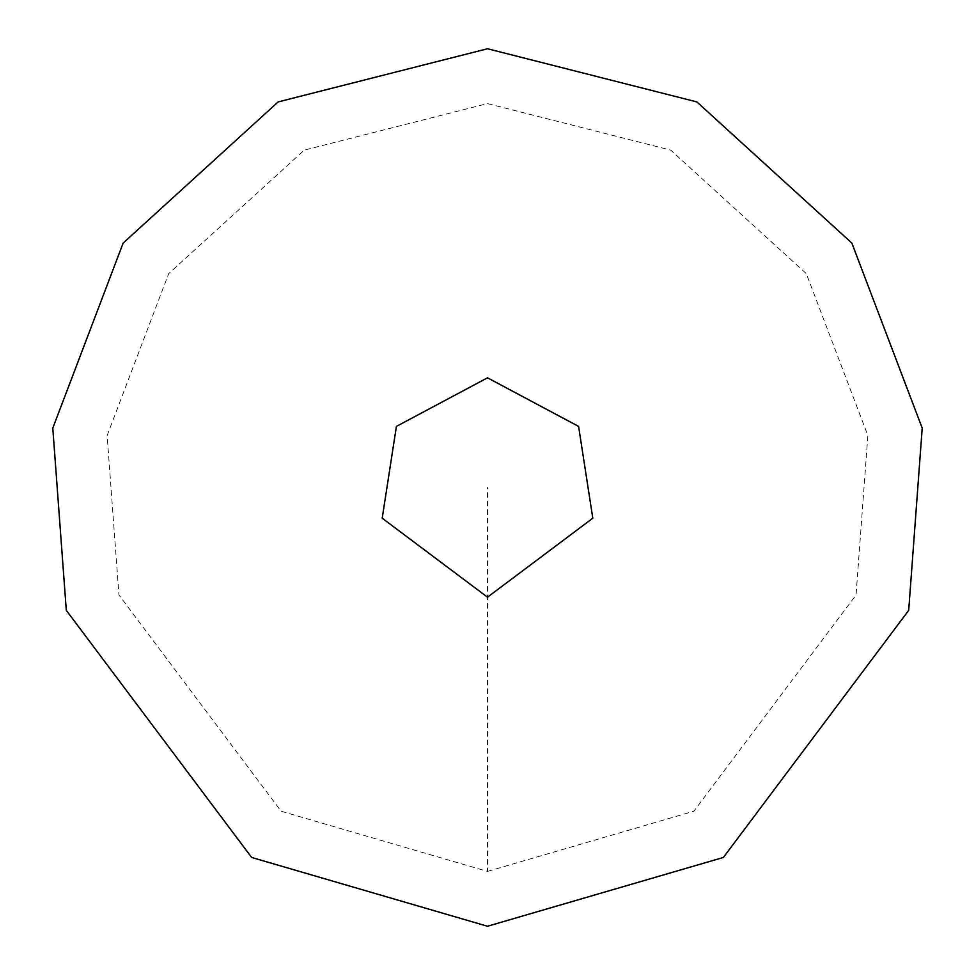 <?xml version="1.0" encoding="UTF-8"?>
<svg xmlns="http://www.w3.org/2000/svg" width="975" height="975" viewBox="0 0 975 975"><rect width="100%" height="100%" fill="white"/><g stroke="black" fill="none" stroke-linecap="round" stroke-linejoin="round"><path stroke-width="0.73" stroke-dasharray="4.88 3.66" d="M487.5 597.188L592.8 518.212L578.589 426.392L487.5 377.812L396.411 426.392L382.2 518.212L487.5 597.188M487.5 926.25L723.377 857.452L908.7 610.35L922.216 428.135L851.858 243.08L696.857 101.924L487.5 48.75L278.143 101.924L123.143 243.08L52.784 428.135L66.3 610.35L251.623 857.452L487.5 926.25M487.5 871.406L693.883 811.212L856.05 594.994L867.872 435.557L806.313 273.634L670.69 150.113L487.5 103.594L304.31 150.113L168.687 273.634L107.128 435.557L118.95 594.994L281.117 811.212L487.5 871.406L487.5 487.5"/><path stroke-width="1.46" d="M487.5 597.188L592.8 518.212L578.589 426.392L487.5 377.812L396.411 426.392L382.2 518.212L487.5 597.188M487.5 926.25L723.377 857.452L908.7 610.35L922.216 428.135L851.858 243.08L696.857 101.924L487.5 48.75L278.143 101.924L123.143 243.08L52.784 428.135L66.3 610.35L251.623 857.452L487.5 926.25"/></g></svg>
